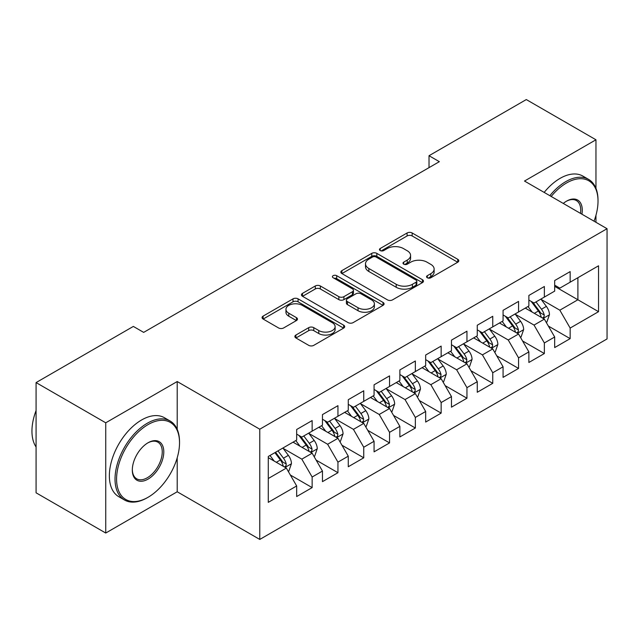 <?xml version="1.0" encoding="UTF-8"?>
<svg xmlns="http://www.w3.org/2000/svg" width="639" height="639" viewBox="0 0 639 639"><rect width="100%" height="100%" fill="white"/><g stroke="black" fill="none" stroke-linecap="round" stroke-linejoin="round"><path stroke-width="0.96" d="M427.291 277.757A2.508 1.446 0 0 0 430.838 277.757L457.748 262.222A3.578 2.069 0 0 0 458.794 260.76A3.578 2.069 0 0 0 457.748 259.298L412.163 232.979A3.578 2.069 0 0 0 407.091 232.979L380.189 248.515A2.508 1.446 0 0 0 379.454 249.537A2.508 1.446 0 0 0 380.189 250.56A2.508 1.446 0 0 0 383.735 250.56L387.21 248.555A11.462 6.614 0 0 1 403.425 248.555L407.219 250.744A11.462 6.614 0 0 1 410.581 255.424A11.462 6.614 0 0 1 407.219 260.105L403.736 262.118A2.508 1.446 0 0 0 403.001 263.14A2.508 1.446 0 0 0 403.736 264.163A2.508 1.446 0 0 0 407.283 264.163L410.765 262.15A11.462 6.614 0 0 1 426.972 262.15L430.774 264.346A11.462 6.614 0 0 1 434.129 269.027A11.462 6.614 0 0 1 430.774 273.7L427.291 275.713A2.508 1.446 0 0 0 426.556 276.735A2.508 1.446 0 0 0 427.291 277.757L427.291 275.713M295.913 335.036A3.578 2.069 0 0 0 294.867 336.497A3.578 2.069 0 0 0 295.913 337.959L308.709 345.348A3.578 2.069 0 0 0 313.773 345.348L343.654 328.095A3.578 2.069 0 0 0 344.701 326.633A3.578 2.069 0 0 0 343.654 325.171L298.07 298.852A3.578 2.069 0 0 0 293.005 298.852L263.116 316.105A3.578 2.069 0 0 0 262.07 317.567A3.578 2.069 0 0 0 263.116 319.029L278.572 327.951A3.578 2.069 0 0 0 283.636 327.951L296.424 320.562A3.578 2.069 0 0 0 297.47 319.101A3.578 2.069 0 0 0 296.424 317.639L288.764 313.214A9.577 5.527 0 0 1 285.952 309.308A9.577 5.527 0 0 1 291.871 304.196A9.577 5.527 0 0 1 302.311 305.394L332.32 322.719A9.577 5.527 0 0 1 335.124 326.633A9.577 5.527 0 0 1 329.213 331.745A9.577 5.527 0 0 1 318.773 330.539L313.773 327.655A3.578 2.069 0 0 0 308.709 327.655L295.913 335.036L295.913 337.959M177.211 429.336L177.211 381.539L105.739 422.802L36.08 382.585L133.343 326.425L143.671 332.384L439.344 161.675L429.025 155.716L429.025 167.634M177.211 381.539L259.769 429.208L607.05 228.706L607.05 338.942L259.769 539.436L259.769 429.208M595.955 188.337L595.955 139.781L524.491 181.045L607.05 228.706M595.955 139.781L526.296 99.564L429.025 155.716M387.466 299.875A3.578 2.069 0 0 0 392.53 299.875L422.419 282.622A3.578 2.069 0 0 0 423.465 281.16A3.578 2.069 0 0 0 422.419 279.698L376.834 253.379A3.578 2.069 0 0 0 371.762 253.379L341.881 270.632A3.578 2.069 0 0 0 340.835 272.094A3.578 2.069 0 0 0 341.881 273.556L387.466 299.875M334.149 278.3A2.508 1.446 0 0 1 336.689 278.652L336.689 275.673L383.033 302.431A3.578 2.069 0 0 1 384.087 303.892A3.578 2.069 0 0 1 383.033 305.354L353.151 322.607A3.578 2.069 0 0 1 348.087 322.607L302.503 296.288L302.503 293.365A3.578 2.069 0 0 0 301.448 294.827A3.578 2.069 0 0 0 302.503 296.288M302.503 293.365L315.291 285.984A3.578 2.069 0 0 1 320.355 285.984L338.846 296.656A3.578 2.069 0 0 0 343.91 296.656L352.393 291.759A3.578 2.069 0 0 0 353.439 290.298A3.578 2.069 0 0 0 352.393 288.836L333.143 277.725A2.508 1.446 0 0 1 332.408 276.703A2.508 1.446 0 0 1 333.957 275.361A2.508 1.446 0 0 1 336.689 275.673M554.676 286.36L577.896 299.763L577.896 277.717L598.535 265.8L570.156 282.182L570.156 271.607L554.676 280.545L554.676 291.12L544.356 297.079L544.356 286.504L528.876 295.442L528.876 306.017L518.556 311.976L518.556 301.4L503.077 310.338L503.077 320.914L492.749 326.872L492.749 316.297L477.269 325.235L477.269 335.81L466.949 341.769L466.949 331.194L451.469 340.132L451.469 350.707L441.15 356.666L441.15 346.09L425.67 355.028L425.67 365.604L415.35 371.563L415.35 360.987L399.87 369.925L399.87 380.501L389.55 386.459L389.55 375.884L374.071 384.822L374.071 395.397L363.751 401.356L363.751 390.78L348.271 399.71L348.271 410.294L337.951 416.253L337.951 405.669L322.463 414.607L322.463 425.183L312.144 431.141L312.144 420.566L296.664 429.504L296.664 440.079L268.284 456.47L268.284 502.35L296.664 485.959L286.344 468.083L268.284 457.66M598.535 265.8L598.535 311.68L570.156 328.063L559.836 310.187L541.129 299.387M548.35 326.058L570.156 338.638L570.156 328.063M570.156 338.638L554.676 347.576L554.676 337.001L544.356 342.959L534.036 325.083L515.33 314.284M522.55 340.954L544.356 353.535L544.356 342.959M544.356 353.535L528.876 362.473L528.876 351.897L518.556 357.856L508.237 339.98L489.53 329.181M496.751 355.843L518.556 368.431L518.556 357.856M518.556 368.431L503.077 377.369L503.077 366.794L492.749 372.753L482.429 354.877L463.722 344.078M470.951 370.74L492.749 383.328L492.749 372.753M492.749 383.328L477.269 392.266L477.269 381.691L466.949 387.649L456.629 369.773L437.923 358.974M445.151 385.637L466.949 398.225L466.949 387.649M466.949 398.225L451.469 407.163L451.469 396.587L441.15 402.546L430.83 384.67L412.123 373.871M419.352 400.533L441.15 413.121L441.15 402.546M441.15 413.121L425.67 422.059L425.67 411.484L415.35 417.443L405.03 399.567L386.323 388.768M393.552 415.43L415.35 428.018L415.35 417.443M415.35 428.018L399.87 436.956L399.87 426.381L389.55 432.339L379.231 414.463L360.524 403.664M367.744 430.327L389.55 442.915L389.55 432.339M389.55 442.915L374.071 451.853L374.071 441.277L363.751 447.236L353.431 429.36L334.724 418.561M341.945 445.223L363.751 457.812L363.751 447.236M363.751 457.812L348.271 466.75L348.271 456.174L337.951 462.133L327.623 444.257L308.925 433.458M316.145 460.12L337.951 472.708L337.951 462.133M337.951 472.708L322.463 481.646L322.463 471.063L312.144 477.021L301.824 459.153L283.117 448.346M290.346 475.017L312.144 487.605L312.144 477.021M312.144 487.605L296.664 496.543L296.664 485.959M296.664 434.121L301.824 437.1L312.144 431.141M268.284 478.515L286.344 468.083M322.463 419.232L327.623 422.211L337.951 416.253M301.824 459.153L312.144 453.195L293.053 442.172M322.463 471.063L312.144 453.195M348.271 404.335L353.431 407.315L363.751 401.356M327.623 444.257L337.951 438.298L318.853 427.275M348.271 456.174L337.951 438.298M374.071 389.439L379.231 392.418L389.55 386.459M353.431 429.36L363.751 423.401L344.653 412.379M374.071 441.277L363.751 423.401M399.87 374.542L405.03 377.521L415.35 371.563M379.231 414.463L389.55 408.505L370.452 397.482M399.87 426.381L389.55 408.505M425.67 359.645L430.83 362.625L441.15 356.666M405.03 399.567L415.35 393.608L396.26 382.585M425.67 411.484L415.35 393.608M451.469 344.748L456.629 347.728L466.949 341.769M430.83 384.67L441.15 378.711L422.059 367.689M451.469 396.587L441.15 378.711M477.269 329.852L482.429 332.831L492.749 326.872M456.629 369.773L466.949 363.815L447.859 352.792M477.269 381.691L466.949 363.815M503.077 314.955L508.237 317.934L518.556 311.976M482.429 354.877L492.749 348.918L473.659 337.895M503.077 366.794L492.749 348.918M528.876 300.058L534.036 303.038L544.356 297.079M508.237 339.98L518.556 334.021L499.458 322.999M528.876 351.897L518.556 334.021M554.676 285.162L559.836 288.141L570.156 282.182M534.036 325.083L544.356 319.125L525.258 308.102M554.676 337.001L544.356 319.125M36.08 382.585L36.08 492.813L105.739 533.038L177.211 491.774L259.769 539.436M105.739 422.802L105.739 533.038M595.955 222.3L595.955 215.287M559.836 310.187L577.896 299.763L598.535 311.68M177.211 491.774L177.211 457.804M428.29 278.117L430.774 276.679A11.462 6.614 0 0 0 434.129 271.998L434.129 269.027M410.581 255.424L410.581 258.404A11.462 6.614 0 0 1 407.219 263.084L404.743 264.514M457.7 262.254L412.163 235.959A3.578 2.069 0 0 0 407.091 235.959L381.187 250.919M422.371 282.646L376.834 256.359A3.578 2.069 0 0 0 371.762 256.359L341.929 273.58M416.085 282.182A2.508 1.446 0 0 0 416.82 281.16A2.508 1.446 0 0 0 416.085 280.138L376.067 257.03A2.508 1.446 0 0 0 372.529 257.03L368.855 259.154A11.462 6.614 0 0 0 365.5 263.835A11.462 6.614 0 0 0 368.855 268.508L396.204 284.299A11.462 6.614 0 0 0 412.411 284.299L416.085 282.182L416.085 285.162A2.508 1.446 0 0 0 416.82 284.139L416.82 281.16M365.5 263.835L365.5 266.814A11.462 6.614 0 0 0 368.855 271.487L368.855 268.508M416.085 285.162L412.411 287.278A11.462 6.614 0 0 1 396.204 287.278L368.855 271.487M302.551 296.32L315.291 288.964L315.291 285.984M353.439 290.298L353.439 293.277A3.578 2.069 0 0 1 352.393 294.739L343.91 299.635A3.578 2.069 0 0 1 338.846 299.635L320.355 288.964A3.578 2.069 0 0 0 315.291 288.964M336.689 278.652L382.985 305.386M358.024 307.734A9.577 5.527 0 0 0 368.463 308.933A9.577 5.527 0 0 0 374.382 303.821A9.577 5.527 0 0 0 371.578 299.915L361.003 293.804A3.578 2.069 0 0 0 355.939 293.804L347.456 298.701A3.578 2.069 0 0 0 346.402 300.17A3.578 2.069 0 0 0 347.456 301.632L358.024 307.734L358.024 310.714A9.577 5.527 0 0 0 368.463 311.912A9.577 5.527 0 0 0 374.382 306.8L374.382 303.821M346.402 300.17L346.402 303.15A3.578 2.069 0 0 0 347.456 304.611L347.456 301.632M358.024 310.714L347.456 304.611M335.124 326.633L335.124 329.612A9.577 5.527 0 0 1 329.213 334.724A9.577 5.527 0 0 1 318.773 333.518L313.773 330.635A3.578 2.069 0 0 0 308.709 330.635L295.961 337.991M285.952 309.308L285.952 312.287A9.577 5.527 0 0 0 288.764 316.193L288.764 313.214M296.376 320.594L288.764 316.193M343.606 328.119L298.07 301.832A3.578 2.069 0 0 0 293.005 301.832L263.164 319.053M546.265 322.431L546.88 322.08L549.46 314.628A9.673 5.583 -120 0 0 546.377 306.393L540.898 299.076M532.159 312.088L527.998 306.528M526.049 308.557L525.57 307.926M542.535 318.078L544.029 316.728L544.244 315.043A9.673 5.583 -120 0 0 541.473 309.228L535.993 301.912M532.862 302.367L539.635 311.401A4.928 2.844 60 0 1 540.53 312.894L544.244 315.043M531.161 301.384L538.381 311.009A9.673 5.583 60 0 1 541.145 316.832L541.345 317.391M520.466 337.328L521.081 336.977L523.66 329.524A9.673 5.583 -120 0 0 520.577 321.289L515.098 313.973M506.36 326.984L502.19 321.425M500.249 323.454L499.77 322.823M516.727 332.975L518.229 331.625L518.437 329.94A9.673 5.583 -120 0 0 515.673 324.125L510.194 316.808M507.062 317.263L513.836 326.297A4.928 2.844 60 0 1 514.73 327.791L518.437 329.94M505.361 316.281L512.574 325.906A9.673 5.583 60 0 1 515.346 331.721L515.537 332.288M494.658 352.225L495.281 351.865L497.861 344.421A9.673 5.583 -120 0 0 494.778 336.186L489.29 328.869M480.56 341.881L476.39 336.322M474.442 338.351L473.97 337.719M490.928 347.872L492.429 346.522L492.637 344.836A9.673 5.583 -120 0 0 489.873 339.013L484.394 331.697M481.263 332.16L488.028 341.194A4.928 2.844 60 0 1 488.931 342.688L492.637 344.836M479.562 331.178L486.774 340.803A9.673 5.583 60 0 1 489.546 346.618L489.738 347.177M594.022 221.19A44.514 25.704 120 0 0 598.016 201.149A44.514 25.704 120 0 0 566.545 182.978A44.514 25.704 120 0 0 551.193 196.461M549.852 195.686A45.609 26.335 -60 0 1 565.771 181.636A45.609 26.335 -60 0 1 588.575 179.375A45.609 26.335 -60 0 1 598.016 200.255L598.016 201.149M563.271 203.434A22.261 12.852 -60 0 1 566.545 201.149L566.545 201.149A22.261 12.852 -60 0 1 581.937 214.209M580.508 213.386A21.167 12.221 120 0 0 576.354 200.55A21.167 12.221 120 0 0 566.154 201.381M544.172 192.403A45.609 26.335 -60 0 1 560.091 178.361A45.609 26.335 -60 0 1 582.896 176.1L588.575 179.375M148.056 424.592A44.514 25.704 120 0 0 116.578 479.106A44.514 25.704 120 0 0 148.056 497.286L147.282 497.733A45.609 26.335 -60 0 1 124.477 499.994A45.609 26.335 -60 0 1 117.48 463.443A45.609 26.335 -60 0 1 147.282 423.25A45.609 26.335 -60 0 1 170.086 420.989A45.609 26.335 -60 0 1 179.527 441.869L179.527 442.763A44.514 25.704 120 0 0 148.056 424.592M148.056 442.763L148.056 442.763A22.261 12.852 -60 0 1 163.792 451.853A22.261 12.852 -60 0 1 148.056 479.114A22.261 12.852 -60 0 1 132.313 470.024A22.261 12.852 -60 0 1 148.056 442.763L148.056 442.763M132.321 469.569A21.167 12.221 120 0 0 136.698 478.819A21.167 12.221 120 0 0 147.282 477.772A21.167 12.221 120 0 0 161.108 459.121A21.167 12.221 120 0 0 157.865 442.164A21.167 12.221 120 0 0 147.665 442.995M36.08 446.988A45.609 26.335 -60 0 1 36.08 410.534M124.477 499.994L118.798 496.711A45.609 26.335 -60 0 1 111.809 460.168A45.609 26.335 -60 0 1 141.602 419.975A45.609 26.335 -60 0 1 164.407 417.714L170.086 420.989M147.282 497.733L148.056 497.286A44.514 25.704 120 0 0 179.527 442.763M468.858 367.121L469.481 366.762L472.061 359.318A9.673 5.583 -120 0 0 468.97 351.083L463.491 343.766M454.76 356.778L450.591 351.21M448.642 353.247L448.171 352.616M465.128 362.76L466.63 361.418L466.837 359.725A9.673 5.583 -120 0 0 464.074 353.91L458.594 346.594M455.463 347.049L462.229 356.091A4.928 2.844 60 0 1 463.123 357.584L466.837 359.725M453.762 346.074L460.975 355.699A9.673 5.583 60 0 1 463.746 361.514L463.938 362.073M443.059 382.018L443.682 381.659L446.262 374.214A9.673 5.583 -120 0 0 443.17 365.979L437.691 358.663M428.961 371.674L424.791 366.107M422.842 368.144L422.371 367.505M439.328 377.657L440.83 376.315L441.038 374.622A9.673 5.583 -120 0 0 438.274 368.807L432.787 361.49M429.664 361.946L436.429 370.987A4.928 2.844 60 0 1 437.324 372.481L441.038 374.622M427.962 360.963L435.175 370.596A9.673 5.583 60 0 1 437.939 376.411L438.138 376.97M417.259 396.915L417.882 396.555L420.454 389.111A9.673 5.583 -120 0 0 417.371 380.876L411.891 373.559M403.153 386.571L398.992 381.004M397.043 383.041L396.571 382.402M413.529 392.554L415.023 391.204L415.238 389.518A9.673 5.583 -120 0 0 412.467 383.704L406.987 376.387M403.864 376.842L410.629 385.884A4.928 2.844 60 0 1 411.524 387.378L415.238 389.518M402.163 375.86L409.375 385.493A9.673 5.583 60 0 1 412.139 391.308L412.339 391.867M391.459 411.812L392.074 411.452L394.654 404.008A9.673 5.583 -120 0 0 391.571 395.773L386.092 388.456M377.353 401.468L373.192 395.9M371.243 397.937L370.764 397.298M387.729 407.45L389.223 406.1L389.439 404.415A9.673 5.583 -120 0 0 386.667 398.6L381.187 391.284M378.056 391.739L384.83 400.781A4.928 2.844 60 0 1 385.724 402.274L389.439 404.415M376.355 390.756L383.576 400.389A9.673 5.583 60 0 1 386.339 406.204L386.539 406.763M365.66 426.708L366.275 426.349L368.855 418.896A9.673 5.583 -120 0 0 365.772 410.669L360.292 403.353M351.554 416.356L347.392 410.797M345.443 412.826L344.964 412.195M361.93 422.347L363.423 420.997L363.639 419.312A9.673 5.583 -120 0 0 360.867 413.497L355.388 406.18M352.257 406.636L359.03 415.669A4.928 2.844 60 0 1 359.925 417.171L363.639 419.312M350.555 405.653L357.768 415.286A9.673 5.583 60 0 1 360.54 421.101L360.731 421.66M339.86 441.605L340.475 441.245L343.055 433.793A9.673 5.583 -120 0 0 339.972 425.566L334.485 418.249M325.754 431.253L321.585 425.694M319.644 427.723L319.165 427.092M336.122 437.244L337.624 435.894L337.831 434.208A9.673 5.583 -120 0 0 335.068 428.394L329.588 421.077M326.457 421.532L333.231 430.566A4.928 2.844 60 0 1 334.125 432.068L337.831 434.208M324.756 420.55L331.968 430.183A9.673 5.583 60 0 1 334.74 435.998L334.932 436.557M314.053 456.502L314.676 456.142L317.256 448.69A9.673 5.583 -120 0 0 314.172 440.455L308.685 433.138M299.955 446.15L295.785 440.591M293.836 442.619L293.365 441.988M310.322 452.14L311.824 450.791L312.032 449.105A9.673 5.583 -120 0 0 309.268 443.29L303.789 435.974M300.657 436.429L307.423 445.463A4.928 2.844 60 0 1 308.325 446.965L312.032 449.105M298.956 435.447L306.169 445.079A9.673 5.583 60 0 1 308.941 450.894L309.132 451.454M288.253 471.398L288.876 471.039L291.456 463.587A9.673 5.583 -120 0 0 288.365 455.351L282.885 448.035M274.155 461.046L269.985 455.487M284.523 467.037L286.024 465.687L286.232 464.002A9.673 5.583 -120 0 0 283.468 458.187L277.981 450.87M275.561 452.268L281.623 460.36A4.928 2.844 60 0 1 282.518 461.853L286.232 464.002M274.89 452.66L280.369 459.976A9.673 5.583 60 0 1 283.141 465.791L283.333 466.35M430.774 276.679L430.774 273.7M403.736 264.163L403.736 262.118M407.219 263.084L407.219 260.105M380.189 250.56L380.189 248.515M407.091 235.959L407.091 232.979M412.163 235.959L412.163 232.979M457.748 262.222L457.748 259.298M341.881 273.556L341.881 270.632M371.762 256.359L371.762 253.379M376.834 256.359L376.834 253.379M422.419 282.622L422.419 279.698M396.204 287.278L396.204 284.299M412.411 287.278L412.411 284.299M320.355 288.964L320.355 285.984M338.846 299.635L338.846 296.656M343.91 299.635L343.91 296.656M352.393 294.739L352.393 291.759M383.033 305.354L383.033 302.431M308.709 330.635L308.709 327.655M313.773 330.635L313.773 327.655M318.773 333.518L318.773 330.539M296.424 320.562L296.424 317.639M263.116 319.029L263.116 316.105M293.005 301.832L293.005 298.852M298.07 301.832L298.07 298.852M343.654 328.095L343.654 325.171M543.142 318.43L549.396 314.819M541.473 309.228L546.377 306.393M534.34 313.342L538.381 311.009M517.342 333.326L523.597 329.708M515.673 324.125L520.577 321.289M508.54 328.238L512.574 325.906M491.543 348.223L497.797 344.605M489.873 339.013L494.778 336.186M482.733 343.135L486.774 340.803M465.735 363.112L471.997 359.501M464.074 353.91L468.97 351.083M456.933 358.032L460.975 355.699M439.936 378.008L446.198 374.398M438.274 368.807L443.17 365.979M431.133 372.928L435.175 370.596M414.136 392.905L420.39 389.295M412.467 383.704L417.371 380.876M405.334 387.825L409.375 385.493M388.336 407.802L394.59 404.191M386.667 398.6L391.571 395.773M379.534 402.722L383.576 400.389M362.537 422.699L368.791 419.088M360.867 413.497L365.772 410.669M353.734 417.618L357.768 415.286M336.737 437.595L342.991 433.985M335.068 428.394L339.972 425.566M327.935 432.515L331.968 430.183M310.937 452.492L317.192 448.882M309.268 443.29L314.172 440.455M302.127 447.412L306.169 445.079M285.13 467.389L291.392 463.778M283.468 458.187L288.365 455.351M276.328 462.309L280.369 459.976"/></g></svg>

